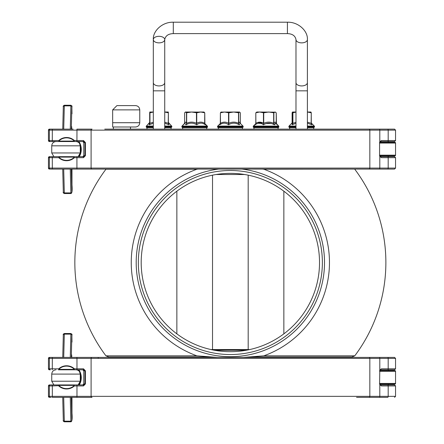 <?xml version="1.0" encoding="UTF-8"?>
<svg xmlns="http://www.w3.org/2000/svg" width="444" height="444" viewBox="0 0 444 444"><rect width="100%" height="100%" fill="white"/><g stroke="black" fill="none" stroke-linecap="round" stroke-linejoin="round"><path stroke-width="0.67" d="M287.423 33.611L287.423 22.2L173.293 22.2L173.293 33.611L287.423 33.611C292.368 33.777 295.221 35.77 295.981 39.594A5.705 3.275 -0 0 0 301.687 42.868A5.705 3.275 -0 0 0 307.392 39.594L307.392 129.137M295.981 39.594L295.981 82.656A5.705 3.275 -0 0 0 301.687 85.925A5.705 3.275 -0 0 0 307.392 82.656L307.392 39.594C308.042 31.213 298.59 21.873 287.423 22.2L173.293 22.2C162.121 21.873 152.669 31.213 153.319 39.594A5.705 3.275 180 0 1 159.024 36.319A5.705 3.275 180 0 1 164.73 39.594A5.705 3.275 180 0 1 159.024 42.868A5.705 3.275 180 0 1 153.319 39.594L153.319 129.137M295.981 129.137L295.981 82.656L295.981 90.837L307.392 90.837L307.392 112.016L310.978 112.027M113.37 129.137L113.37 126.995L130.492 126.995L130.492 129.137M388.417 369.808L380.108 369.808L394.55 369.808L388.417 369.808L388.417 370.596M388.417 384.931L388.417 384.149L388.417 384.931L380.108 384.931L394.55 384.931L388.417 384.931L394.55 384.931L395.549 385.93L394.55 384.931M58.386 369.808L83.91 369.808L84.959 370.807L84.959 383.932L83.91 384.931L73.188 384.931M58.874 384.931L82.784 384.931L78.133 384.931L80.275 381.224L51.743 381.224L51.743 374.092L80.275 374.092C80.02 371.489 78.594 370.063 75.996 369.808L73.948 369.808L73.737 369.364L59.396 369.364L58.752 368.814L48.452 368.814L48.452 358.397L48.452 368.814L49.45 369.808L50.355 369.808A0.999 0.999 -90 0 1 49.356 368.814L49.356 358.397A0.999 0.999 -90 0 1 50.355 357.398L104.756 357.398M52.287 384.931L62.504 384.931L59.13 384.931L58.752 385.93A11.605 11.594 90 0 0 74.409 385.93L74.165 385.67A11.25 11.239 -90 0 1 58.991 385.67L52.325 385.93L52.287 384.931L50.355 384.931L59.13 384.931A0.716 0.283 -90 0 1 59.396 385.381L73.737 385.381L74.165 385.67M49.223 384.959L50.355 384.931A0.999 0.999 -90 0 0 49.356 385.93L52.325 385.93L52.325 396.348L48.452 396.348L48.452 385.93A0.999 0.999 -90 0 1 49.45 384.931L48.452 385.93L49.356 385.93L49.356 396.348A0.999 0.999 90 0 0 50.355 397.347L51.227 397.347M82.784 384.931A0.999 0.999 90 0 0 83.777 383.932L82.784 384.931L83.91 384.931A0.999 0.416 -90 0 0 83.494 385.93L85.409 383.932L83.777 383.932L83.777 370.807A0.999 0.999 90 0 0 82.784 369.808L83.777 370.807L85.409 370.807L83.494 368.814A0.999 0.416 90 0 0 83.91 369.808M356.565 397.347L387.701 397.347A0.999 0.483 -90 0 0 388.184 396.348L91.092 396.348L91.092 358.397L395.549 358.397L394.55 357.398L362.798 357.398L394.55 357.398L387.701 357.398L394.55 357.398L395.549 358.397L395.549 368.814L381.446 368.814L379.803 370.141L379.576 383.966L381.446 385.93L380.186 384.998M387.701 369.808A0.999 0.483 -90 0 0 388.184 368.814L388.184 358.397A0.999 0.483 90 0 0 387.701 357.398L368.886 357.398A0.999 0.949 90 0 1 369.835 358.397L369.835 396.348A0.999 0.949 -90 0 1 368.886 397.347L387.701 397.347M49.45 357.398L48.452 358.397L49.45 357.398A0.999 0.999 -90 0 0 48.452 358.397L52.325 358.397L52.287 357.398L92.041 357.398L51.227 357.398M356.565 357.398L362.798 357.398M94.061 357.398L92.041 357.398A0.999 0.949 90 0 0 91.092 358.397L76.973 358.397L76.973 368.814L74.409 368.814L73.737 369.364M76.929 397.347L76.973 396.348L52.325 396.348L52.287 397.347L92.041 397.347A0.999 0.949 -90 0 1 91.092 396.348L76.973 396.348L76.973 385.93L74.409 385.93L73.948 384.931L73.737 385.381M58.991 385.67L59.396 385.381M59.396 369.364A0.716 0.283 90 0 1 59.13 369.808L58.752 368.814A11.605 11.594 90 0 1 74.409 368.814L73.948 369.808M368.886 357.398L92.041 357.398M380.186 369.747L381.446 368.814M289.632 129.137L289.632 127.711L295.981 127.711L289.56 127.711L288.85 126.995L295.981 126.995M307.392 126.579L314.53 126.579L313.814 127.711L307.392 127.711L313.742 127.711L313.742 129.137M253.968 129.137L253.968 127.711L278.077 127.711L278.077 129.137L278.077 127.711M146.97 129.137L146.97 127.711L153.319 127.711L146.897 127.711L146.187 126.995L153.319 126.995M164.73 126.579L171.861 126.579L171.151 127.711L164.73 127.711L171.079 127.711L171.079 129.137M112.659 122.716L112.659 126.995L135.487 126.995C138.084 126.745 139.51 125.319 139.766 122.716L112.659 122.716L112.659 109.879L112.659 122.716M116.939 105.6L135.487 105.6L116.939 105.6L112.659 109.879L139.766 109.879C139.51 107.276 138.084 105.85 135.487 105.6M211.505 349.678L212.304 349.8M214.469 350.266L246.242 350.266M212.892 349.966L212.665 349.678L248.046 349.678L247.819 349.966M248.329 349.55L249.206 349.678M210.939 349.55L249.772 349.55M244.577 174.503L216.134 174.503M285.403 336.263A92.019 92.019 0 0 1 138.978 273.332A92.019 92.019 0 0 1 266.689 177.983A92.019 92.019 0 0 1 285.403 336.263M283.699 333.977A89.166 89.166 0 0 0 282.14 189.938A89.166 89.166 0 0 0 145.438 235.342A89.166 89.166 0 0 0 283.699 333.977M350.91 357.398L354.773 355.833L263.797 355.833L243.479 357.398M217.233 357.398L196.914 355.833L105.938 355.833L109.801 357.398M196.914 355.833A99.117 99.117 0 0 1 196.914 169.225L105.938 169.225A155.517 155.517 0 0 0 105.938 355.833M196.914 169.225L198.379 169.081M262.332 169.081L263.797 169.225A99.117 99.117 0 0 1 263.797 355.833M354.384 169.081L263.797 169.225M230.358 354.545A92.019 92.019 0 0 0 310.045 216.517A92.019 92.019 0 0 0 150.666 216.517A92.019 92.019 0 0 0 230.358 354.545A92.019 92.019 0 0 0 322.372 262.526A92.019 92.019 0 0 0 230.358 170.507A92.019 92.019 0 0 0 138.339 262.526A92.019 92.019 0 0 0 230.358 354.545A92.019 92.019 0 0 0 322.372 262.526A92.019 92.019 0 0 0 230.358 170.507A92.019 92.019 0 0 0 138.339 262.526A92.019 92.019 0 0 0 230.358 354.545M207.498 127.206A0.716 0.716 0 0 0 207.531 126.995L181.851 126.995L182.562 127.711L206.815 127.711L206.743 129.137L206.743 127.711M184.776 123.36L186.047 124.792L186.685 123.315L186.047 124.792C189.66 122.627 193.223 122.627 196.731 124.792L196.464 123.315L196.731 124.792C199.5 122.627 202.381 122.627 205.378 124.792L204.767 123.576M203.813 112.016L204.745 112.798L200.699 112.016L196.742 112.798L191.575 112.016L186.502 112.798L185.414 112.016L184.632 112.798L184.632 123.315L184.632 112.798M204.889 124.009L204.751 112.809L204.651 123.315C202.009 121.75 199.378 121.75 196.742 123.315L196.742 112.798M184.854 123.282L182.057 126.074A0.716 0.716 0 0 0 181.851 126.579L207.531 126.579L204.762 123.515L207.32 126.074L182.057 126.074L184.632 123.315C185.259 121.75 185.881 121.75 186.502 123.315L186.502 112.798M185.57 112.016L204.118 112.104M199.328 112.016L203.963 112.016M164.73 123.177L168.925 124.792L168.365 123.315L168.925 124.792C168.703 122.627 168.653 122.627 168.776 124.792M168.365 123.354L168.365 112.798L164.73 112.055M173.293 33.611C168.343 33.777 165.49 35.77 164.73 39.594L164.73 112.016L168.298 112.016L168.365 112.798L168.226 123.315L164.73 122.183M149.123 124.792C149.345 122.627 149.395 122.627 149.273 124.792L149.822 123.315L149.273 124.792L153.319 123.204M153.319 112.071L149.822 112.798L149.75 112.016L149.822 123.315C149.772 121.75 149.728 121.75 149.684 123.315L149.728 122.355L146.392 126.074L153.319 126.074M149.684 112.798L149.684 122.55L149.822 112.798M149.75 112.016L153.319 112.016M276.24 123.393L276.235 112.798L275.047 112.016L273.859 112.798L268.698 112.016L263.725 112.798L259.668 112.016L255.805 112.798L256.993 112.016L255.805 112.798L255.8 123.315L255.156 124.792L255.888 123.315L255.805 112.82M274.825 123.604L276.051 123.476M266.023 123.604L271.012 123.421M258.169 123.288L261.033 123.426M218.232 127.711L242.485 127.711L243.195 126.995L217.516 126.995L218.232 127.711M240.332 123.421L240.326 112.798L239.516 112.016L238.7 112.798L233.677 112.016L228.832 112.798L224.52 112.016L220.385 112.798L221.195 112.016M220.374 123.465L219.763 124.792C222.805 122.627 225.746 122.627 228.577 124.792L228.832 123.315L228.549 123.315L228.577 124.792C232.04 122.627 235.575 122.627 239.172 124.792L238.522 123.315L239.172 124.792L240.221 123.31M220.379 123.315L220.385 112.815L220.307 123.826M228.549 112.798L228.549 123.315C225.857 121.75 223.171 121.75 220.485 123.315L220.385 112.798M220.968 112.082L239.516 112.016M253.896 127.711L278.149 127.711L278.86 126.995L253.18 126.995L253.896 127.711L253.18 126.579L278.86 126.579L278.854 127.078M255.727 123.804L255.156 124.792C258.031 122.627 260.783 122.627 263.425 124.792L263.725 123.315L263.425 124.792C266.988 122.627 270.612 122.627 274.287 124.792L273.665 123.315L274.287 124.792L276.007 123.426L278.654 126.074L253.391 126.074L255.755 123.715L253.18 126.579M276.235 123.315C275.441 121.75 274.653 121.75 273.859 123.315C274.653 121.75 275.441 121.75 276.235 123.315L278.654 126.074L278.86 126.995L278.31 127.694M275.546 112.166L256.749 112.016M263.447 112.798L263.447 123.315C260.928 121.75 258.408 121.75 255.888 123.315L255.805 112.798M310.944 112.016L311.266 112.798L307.392 112.032M307.392 123.143L311.849 124.792L311.144 123.315L311.849 124.792L311.399 123.155L314.319 126.074L307.392 126.074M291.958 123.171L292.235 124.792L292.757 123.315L292.235 124.792L295.981 123.271M295.981 112.116L292.757 112.798L292.435 112.016L292.108 112.798L292.108 122.999L292.108 112.798M311.283 123.56L311.266 112.809L311.144 123.315L307.392 122.144M292.435 112.016L295.981 112.016M379.592 370.596L394.838 370.596A0.716 0.716 0 0 1 395.549 371.306L395.549 383.433A0.716 0.716 0 0 1 394.838 384.149A0.716 0.716 0 0 0 395.549 383.433A0.716 0.716 0 0 1 394.838 384.149L379.592 384.149M381.535 129.137L387.701 129.137A0.999 0.483 90 0 1 388.184 130.136L395.549 130.136L395.549 140.548L394.55 141.547L380.108 141.547L388.417 141.547L388.417 142.335L379.592 142.335L394.838 142.335A0.716 0.716 0 0 1 395.549 143.046L395.549 155.172A0.716 0.716 0 0 1 394.838 155.888A0.716 0.716 0 0 0 395.549 155.172A0.716 0.716 0 0 1 394.838 155.888L379.592 155.888M388.417 156.671L388.417 155.888L388.417 156.671L380.108 156.671L394.55 156.671L395.549 157.67L395.549 168.082L91.092 168.082L91.092 130.136L388.184 130.136L388.184 140.548L381.446 140.548L379.576 142.513L379.576 155.705L381.446 157.67L380.186 156.738M73.143 129.137L49.45 129.137A0.999 0.999 -90 0 0 48.452 130.136L52.325 130.136L52.287 141.547L50.355 141.547L73.948 141.547L73.737 141.103L59.396 141.103L58.752 140.548L48.452 140.548L48.452 130.136L48.452 140.548L49.45 141.547L50.355 141.547L49.45 141.547A0.999 0.999 -90 0 1 48.452 140.548L49.45 141.547L51.227 141.547M58.991 157.409L58.752 157.67A11.605 11.594 90 0 0 74.409 157.67L74.165 157.409A11.25 11.239 -90 0 1 58.991 157.409L59.396 157.121A0.716 0.283 -90 0 0 59.13 156.671L52.287 156.671L53.891 156.671L51.743 152.964L51.743 145.826L80.275 145.826C80.02 143.229 78.594 141.803 75.996 141.547M51.227 169.081L50.355 169.081A0.999 0.999 90 0 1 49.356 168.082L48.452 168.082L48.452 157.67L49.356 157.67L49.356 168.082L52.325 168.082L52.287 169.081L50.355 169.081L92.041 169.081A0.999 0.949 -90 0 1 91.092 168.082L52.325 168.082L52.287 156.671L49.45 156.671L51.227 156.671M59.396 157.121L73.737 157.121L73.948 156.671L74.409 157.67L83.494 157.67L85.409 155.672L83.777 155.672L82.784 156.671L78.133 156.671L82.784 156.671A0.999 0.999 90 0 0 83.777 155.672L83.777 142.546A0.999 0.999 90 0 0 82.784 141.547L83.777 142.546L84.959 142.546L84.959 155.672L83.91 156.671L73.143 156.671M58.874 156.671L62.504 156.671L59.13 156.671L58.752 157.67L49.356 157.67A0.999 0.999 -90 0 1 50.355 156.671M362.798 169.081L381.535 169.081L362.798 169.081M92.041 169.081L394.55 169.081L395.549 168.082L394.55 169.081M387.701 141.547A0.999 0.483 -90 0 0 388.184 140.548L395.549 140.548L395.549 130.136L394.55 129.137L104.756 129.137M85.409 155.672L85.409 142.546L83.494 140.548L74.409 140.548L73.948 141.547L76.929 141.547L76.973 130.136L91.092 130.136A0.999 0.949 90 0 1 92.041 129.137L76.929 129.137L76.973 130.136L52.325 130.136L52.287 129.137L58.874 129.137M59.13 156.671L78.133 156.671L80.275 152.964L51.743 152.964M76.929 141.547L83.91 141.547L85.409 142.546M73.737 157.121L74.165 157.409M59.396 141.103A0.716 0.283 90 0 1 59.13 141.547L58.752 140.548A11.605 11.594 90 0 1 74.409 140.548L73.737 141.103M48.452 140.548L48.452 130.136L49.45 129.137L51.227 129.137M83.494 157.67A0.999 0.416 -90 0 1 83.91 156.671M83.494 140.548A0.999 0.416 90 0 0 83.91 141.547M49.45 169.081L49.45 169.081A0.999 0.999 90 0 1 48.452 168.082L49.45 169.081L48.452 168.082L48.452 157.67A0.999 0.999 -90 0 1 49.45 156.671L48.452 157.67L48.452 168.082M380.186 141.486L381.446 140.548M388.417 142.335L394.838 142.335A0.716 0.716 0 0 1 395.549 143.046L379.576 143.046M164.73 39.594L164.73 82.656A5.705 3.275 180 0 1 159.024 85.925A5.705 3.275 180 0 1 153.319 82.656M164.73 129.137L164.73 90.837L153.319 90.837M98.18 358.397L98.246 357.398M83.494 385.93L76.973 385.93L76.929 384.931M58.991 369.075A11.25 11.239 -90 0 1 74.165 369.075M76.929 369.808L76.973 368.814L83.494 368.814M52.287 369.808L52.325 358.397L76.973 358.397L76.929 357.398M379.315 357.398A0.999 0.483 90 0 1 379.803 358.397L379.803 370.141M48.452 368.814L49.45 369.808A0.999 0.999 -90 0 1 48.452 368.814M85.409 383.932L85.409 370.807M49.45 397.347L48.452 396.348A0.999 0.999 90 0 0 49.45 397.347L48.452 396.348L48.452 385.93L49.45 384.931M379.315 397.347A0.999 0.483 -90 0 0 379.803 396.348L379.803 384.604M381.446 385.93L395.549 385.93L395.549 396.348L394.55 397.347L395.549 396.348L388.184 396.348L388.184 385.93A0.999 0.483 -90 0 0 387.701 384.931M351.604 356.987L248.779 356.987M211.932 356.987L109.113 356.987M218.787 169.081A94.156 94.156 0 0 0 136.197 262.526A94.156 94.156 0 0 0 226.49 356.604A94.156 94.156 0 0 0 324.198 270.252A94.156 94.156 0 0 0 241.924 169.081M204.745 123.315L204.745 112.82M196.464 112.798L196.464 123.315C193.201 121.75 189.943 121.75 186.685 123.315L186.685 112.798M153.319 122.211L149.967 123.315L149.967 112.798M168.32 122.35L171.656 126.074L164.73 126.074M171.861 126.995L164.73 126.995M146.187 126.995L146.187 126.579L153.319 126.579M273.665 112.798L273.665 123.315C270.346 121.75 267.033 121.75 263.725 123.315L263.725 112.798M263.131 123.132L257.637 122.477M240.326 123.315C239.788 121.75 239.244 121.75 238.7 123.315L238.7 112.798M238.522 112.798L238.522 123.315C235.287 121.75 232.057 121.75 228.832 123.315L228.832 112.798M240.154 123.238L242.985 126.074L217.727 126.074L220.379 123.421M217.516 126.995L217.516 126.579L243.195 126.579L243.195 126.995M273.859 123.315L273.859 112.798M273.665 123.315C270.346 121.75 267.033 121.75 263.725 123.315M295.981 122.272L292.918 123.315L292.918 112.798M292.757 112.798L292.757 123.315C292.541 121.75 292.324 121.756 292.108 123.321M295.981 126.074L289.055 126.074L288.85 126.579L295.981 126.579M314.53 126.995L307.392 126.995M71.651 400.532L71.806 397.347M71.795 357.398L71.651 354.784M63.309 335.065L62.748 357.398L63.309 335.037A0.999 0.927 -178.6 0 0 63.309 335.065M62.732 397.347L63.309 420.252A0.999 0.927 178.6 0 0 63.309 420.274L62.732 397.347M71.306 357.398L71.867 335.065A0.999 0.927 -178.6 0 0 70.868 334.138L70.28 357.398M70.269 397.347L70.868 421.178L64.302 421.178A0.999 0.927 178.6 0 1 63.309 420.274C62.987 420.845 63.326 421.356 64.336 421.8L63.703 397.347M71.867 420.252A0.999 0.927 178.6 0 1 70.868 421.178L70.901 421.8C72.061 421.617 72.416 418.764 71.972 413.242L71.972 397.347L71.867 420.252L71.295 397.347M71.867 335.065L71.972 342.074C71.54 331.424 72.805 335.309 70.901 333.516L70.868 334.138L64.302 334.138A0.999 0.927 -178.6 0 0 63.309 335.037C62.987 334.465 63.326 333.96 64.336 333.516L70.901 333.516M63.72 357.398L64.336 333.516M78.921 369.808A14.269 14.264 90 0 1 79.282 384.931L81.269 377.322L78.921 369.808M78.954 384.931A14.269 14.264 -90 0 0 78.599 369.808M395.549 383.433L379.576 383.433M394.838 370.596A0.716 0.716 0 0 1 395.549 371.306L379.576 371.306M381.446 157.67L388.184 157.67A0.999 0.483 -90 0 0 387.701 156.671M379.315 129.137L379.315 129.137A0.999 0.483 90 0 1 379.803 130.136L379.803 141.875M76.929 169.081L76.929 156.671M58.991 140.815A11.25 11.239 -90 0 1 74.165 140.815M368.886 129.137A0.999 0.949 90 0 1 369.835 130.136L369.835 168.082A0.999 0.949 -90 0 1 368.886 169.081M50.355 141.547A0.999 0.999 -90 0 1 49.356 140.548L49.356 130.136A0.999 0.999 -90 0 1 50.355 129.137M379.315 169.081A0.999 0.483 -90 0 0 379.803 168.082L379.803 156.344M387.701 169.081A0.999 0.483 -90 0 0 388.184 168.082L388.184 157.67L395.549 157.67L394.55 156.671M71.651 172.272L71.806 169.081M71.795 129.137L71.651 126.518M63.309 106.799L62.748 129.137L63.309 106.776A0.999 0.927 -178.6 0 0 63.309 106.799M62.732 169.081L63.309 191.991A0.999 0.927 178.6 0 1 63.309 191.991L62.732 169.081M71.306 129.137L71.867 106.799A0.999 0.927 -178.6 0 0 70.868 105.877L70.28 129.137M70.269 169.081L70.868 192.912L64.302 192.912A0.999 0.927 178.6 0 1 63.309 192.013C62.987 192.585 63.326 193.096 64.336 193.54L63.703 169.081M71.867 191.991A0.999 0.927 178.6 0 1 70.868 192.912L70.901 193.54C72.061 193.356 72.416 190.498 71.972 184.976L71.972 169.081L71.867 191.991L71.295 169.081M71.867 106.799L71.972 113.814C71.54 103.163 72.805 107.048 70.901 105.25L70.868 105.877L64.302 105.877A0.999 0.927 -178.6 0 0 63.309 106.776C62.987 106.205 63.326 105.7 64.336 105.25L70.901 105.25M63.72 129.137L64.336 105.25M78.921 141.547A14.269 14.264 90 0 1 79.282 156.671L81.269 149.056L78.921 141.547M78.954 156.671A14.269 14.264 -90 0 0 78.599 141.547M395.549 155.172L379.576 155.172M307.392 82.656L307.392 90.837M395.549 368.814L394.55 369.808L395.549 368.814M83.777 383.932L83.777 370.807M218.298 127.711L218.298 129.137M242.413 127.711L242.413 129.137M182.634 127.711L182.634 129.137M139.766 122.716L139.766 109.879M283.855 191.198L283.855 333.86L283.855 191.198M176.856 191.198L176.856 333.86M212.521 175.164L212.521 349.55L212.521 175.164M248.19 175.164L248.19 349.55M106.327 169.081L105.938 169.225M354.773 355.833A155.517 155.517 0 0 0 354.773 169.225M207.32 126.074L207.531 126.995L206.815 127.711M182.057 126.074L181.851 126.995L182.562 127.711M207.531 126.579L207.531 126.995M168.365 123.365L168.365 112.798M171.656 126.074L171.861 126.579M146.187 126.579L146.392 126.074M255.583 124.17L255.8 123.315L255.583 124.17M240.332 112.809L240.332 123.315M242.985 126.074L243.195 126.579M217.516 126.579L217.727 126.074M276.457 124.17L276.246 112.815M278.654 126.074L278.86 126.579M292.091 123.56L292.235 122.76L289.055 126.074M311.144 122.772L311.399 123.155M311.283 123.549L311.266 112.804M288.85 126.579L288.85 126.995M314.53 126.579L314.319 126.074M51.743 374.092C51.998 371.489 53.424 370.063 56.022 369.808M51.743 381.224L53.891 384.931M80.275 381.224L80.275 374.092M70.901 421.8L64.336 421.8M83.777 142.546L83.777 155.672L83.777 142.546M48.452 157.67L48.662 157.054M395.549 130.136L394.55 129.137M48.452 130.136L49.45 129.137M395.549 140.548L394.55 141.547M395.549 168.082L395.549 157.67M51.743 145.826C51.998 143.229 53.424 141.803 56.022 141.547M80.275 152.964L80.275 145.826M70.901 193.54L64.336 193.54"/></g></svg>
